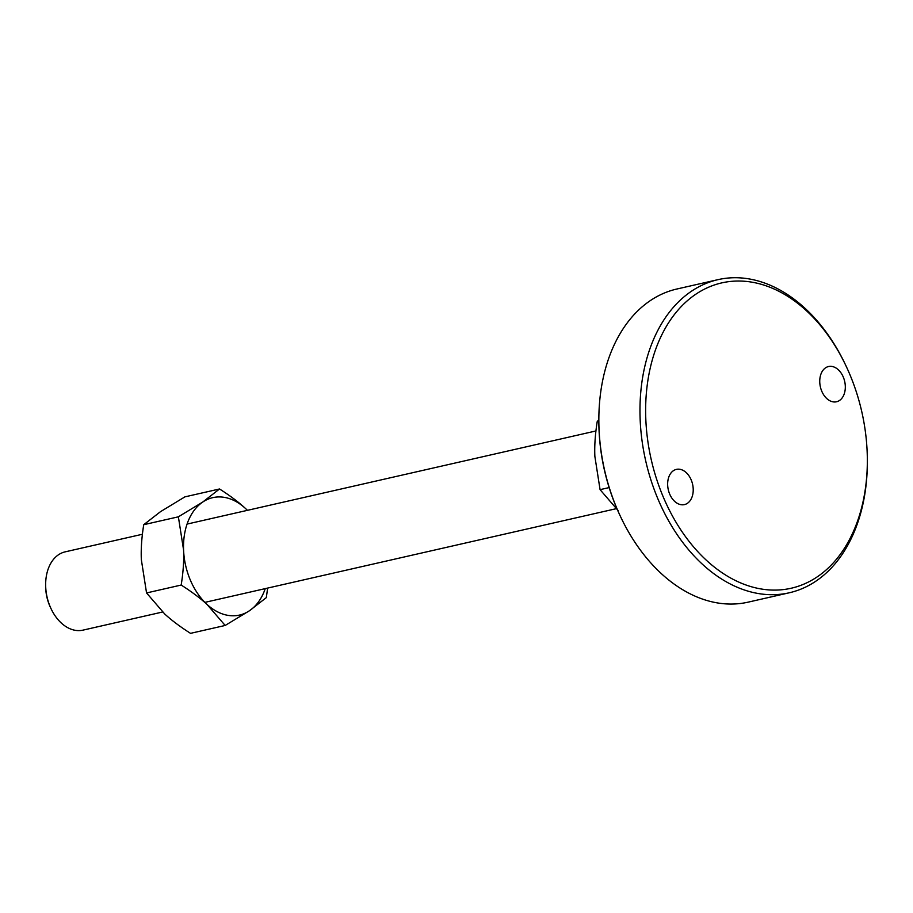 <?xml version="1.0" encoding="UTF-8"?>
<svg xmlns="http://www.w3.org/2000/svg" width="913" height="913" viewBox="0 0 913 913"><rect width="100%" height="100%" fill="white"/><g stroke="black" fill="none" stroke-linecap="round" stroke-linejoin="round"><path stroke-width="1.37" d="M162.605 612.007L82.992 630.13A40.149 27.687 -102.8 0 1 51.094 608.788A40.149 27.687 -102.8 0 1 45.65 584.902A40.149 27.687 -102.8 0 1 58.478 554.773A40.149 27.687 -102.8 0 1 65.165 551.851L142.417 534.253M51.094 608.788L50.42 607.373A35.128 24.229 -102.8 0 1 45.661 586.466L45.65 584.902M618.261 510.721L600.069 489.653L594.865 456.397C594.397 445.864 595.196 434.2 597.25 421.407L598.837 419.991M597.25 421.407L598.848 421.041M600.069 489.653L609.131 487.588M867.339 459.33L867.35 460.574A160.574 110.735 -102.8 0 1 789.311 592.777L748.204 602.135A160.574 110.735 -102.8 0 1 620.612 516.781A160.574 110.735 -102.8 0 1 617.485 509.853A160.574 110.735 -102.8 0 1 598.848 421.213A160.574 110.735 -102.8 0 1 676.887 289.01L717.983 279.652A160.574 110.735 -102.8 0 1 845.586 365.006L846.123 366.147A156.557 107.962 -102.8 0 1 849.17 372.903A156.557 107.962 -102.8 0 1 867.339 459.33A156.557 107.962 -102.8 0 1 788.695 588.759A156.557 107.962 -102.8 0 1 663.797 498.236A156.557 107.962 -102.8 0 1 693.435 295.88A156.557 107.962 -102.8 0 1 846.123 366.147M620.612 516.781L620.075 515.64A156.557 107.962 -102.8 0 1 617.028 508.883A156.557 107.962 -102.8 0 1 598.848 422.468L598.848 421.213M789.311 592.777A160.574 110.735 -102.8 0 1 658.581 500.484A160.574 110.735 -102.8 0 1 717.983 279.652M691.13 479.759A18.066 12.462 -102.8 0 1 684.442 504.604A18.066 12.462 -102.8 0 1 669.743 494.218A18.066 12.462 -102.8 0 1 676.419 469.373A18.066 12.462 -102.8 0 1 691.13 479.759M843.224 376.921A18.066 12.462 -102.8 0 1 836.548 401.766A18.066 12.462 -102.8 0 1 821.837 391.38A18.066 12.462 -102.8 0 1 828.525 366.535A18.066 12.462 -102.8 0 1 843.224 376.921M146.548 592.948L141.344 559.692C140.876 549.158 141.675 537.495 143.729 524.701L178.377 516.815L183.581 550.071C184.038 560.605 183.239 572.268 181.185 585.05L146.548 592.948L164.739 614.015C171.507 620.258 180.101 626.706 190.52 633.348L225.169 625.462L249.546 610.683L266.322 597.627L267.646 588.075M181.185 585.05C191.616 591.704 200.209 598.141 206.977 604.395L225.169 625.462M143.729 524.701L160.517 511.657L184.894 496.866L219.531 488.98L202.754 502.036L178.377 516.815M247.457 510.333L245.323 508.324C238.555 502.07 229.962 495.622 219.531 488.98M247.412 510.344A60.212 41.53 77.2 0 0 245.323 508.324A60.212 41.53 77.2 0 0 202.754 502.036A60.212 41.53 77.2 0 0 183.581 550.071A60.212 41.53 77.2 0 0 206.977 604.395A60.212 41.53 77.2 0 0 249.546 610.683A60.212 41.53 77.2 0 0 265.238 588.623M204.877 602.375L616.115 508.712M187.051 524.085L595.938 430.959"/></g></svg>
